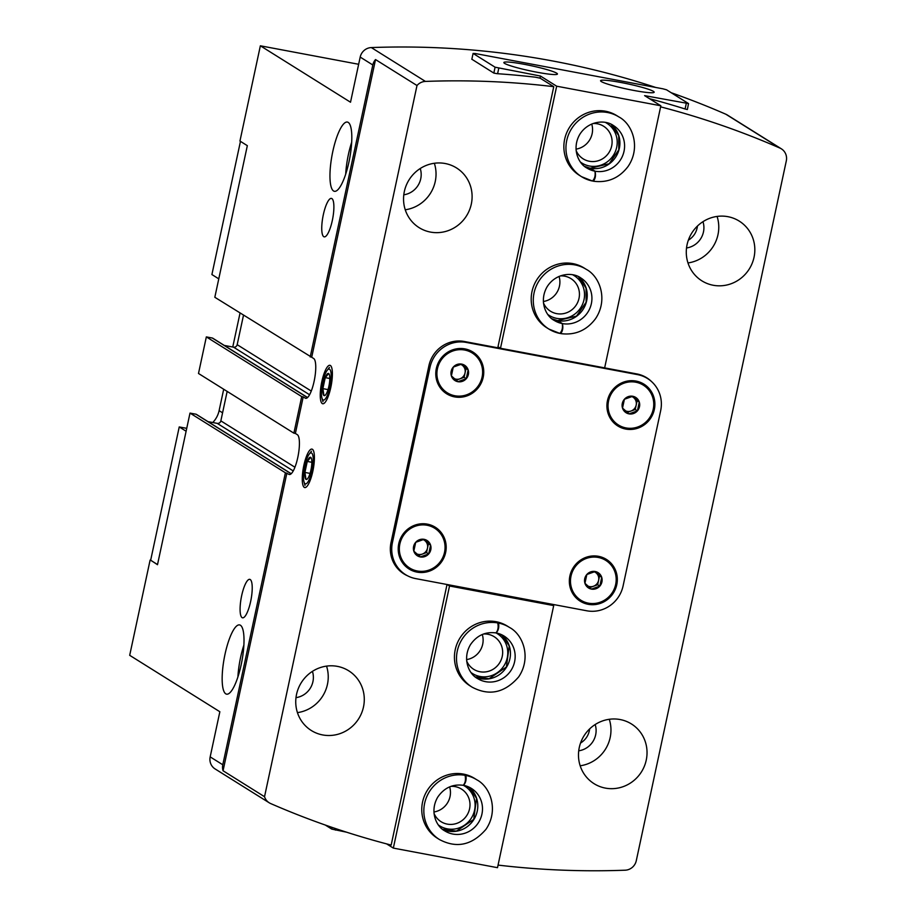 <?xml version="1.0" encoding="UTF-8"?>
<svg xmlns="http://www.w3.org/2000/svg" width="916" height="916" viewBox="0 0 916 916"><rect width="100%" height="100%" fill="white"/><g stroke="black" fill="none" stroke-linecap="round" stroke-linejoin="round"><path stroke-width="1.37" d="M428.699 553.928L420.318 556.928L413.814 551.134L415.704 542.329L424.085 539.329L430.589 545.135L428.699 553.928A9.034 8.702 -58 0 1 413.814 551.134A9.034 8.702 -58 0 1 424.085 539.329A9.034 8.702 -58 0 1 428.699 553.928L426.535 552.577L428.425 543.772L423.558 539.432M599.831 586.103L591.45 589.102L584.946 583.309L586.835 574.515L595.217 571.515L601.72 577.309L599.831 586.103A9.034 8.702 -58 0 1 584.946 583.309A9.034 8.702 -58 0 1 595.217 571.515A9.034 8.702 -58 0 1 599.831 586.103L597.667 584.751L599.556 575.958L594.69 571.618M466.267 378.697L457.885 381.697L451.382 375.892L453.271 367.098L461.653 364.099L468.156 369.892L466.267 378.697A9.034 8.702 -58 0 1 451.382 375.892A9.034 8.702 -58 0 1 461.653 364.099A9.034 8.702 -58 0 1 466.267 378.697L464.103 377.335L465.992 368.541L461.126 364.202M637.399 410.872L629.017 413.872L622.514 408.078L624.403 399.273L632.784 396.273L639.288 402.078L637.399 410.872A9.034 8.702 -58 0 1 622.514 408.078A9.034 8.702 -58 0 1 632.784 396.273A9.034 8.702 -58 0 1 637.399 410.872L635.235 409.521L637.124 400.716L632.258 396.376M580.526 743.082C585.793 739.785 588.839 735.044 589.664 728.884M688.328 240.232C693.595 236.923 696.641 232.195 697.465 226.034M157.529 564.565L150.659 560.26L179.238 426.936L186.738 428.345M407.586 575.809A30.526 29.381 122 0 1 403.841 573.84A30.526 29.381 122 0 1 391.017 542.501L428.906 365.747A30.526 29.381 122 0 1 464.298 341.485L497.777 347.782L553.756 86.677A861.097 828.694 122 0 0 425.425 81.421A11.748 11.301 122 0 0 416.998 85.52L264.529 796.714L223.057 770.757A11.748 11.301 -58 0 1 222.794 764.78L285.391 472.782L190.001 413.093L157.495 564.703L150.671 560.191M285.391 472.782L288.861 474.305A20.358 5.175 100.6 0 0 289.353 474.499A20.358 5.175 100.6 0 0 297.998 456.443A20.358 5.175 100.6 0 0 297.356 434.688L295.376 433.451L303.207 396.88L305.2 398.116A20.358 5.175 100.6 0 0 305.681 398.311A20.358 5.175 100.6 0 0 314.337 380.255A20.358 5.175 100.6 0 0 313.684 358.5L214.825 297.276L247.331 145.667L239.946 141.041L260.362 45.8L350.519 102.226L360.194 57.078A11.748 11.301 122 0 1 371.324 47.575A861.097 828.694 122 0 1 655.673 87.444M399.502 570.508A31.316 30.136 122 0 0 402.891 572.981L405.593 574.675A31.316 30.136 122 0 0 415.669 578.603L586.801 610.789A31.316 30.136 122 0 0 623.098 585.908L660.665 410.666A31.316 30.136 122 0 0 647.509 378.526A31.316 30.136 122 0 0 637.433 374.598L466.301 342.424A31.316 30.136 122 0 0 430.005 367.293L392.437 542.535A31.316 30.136 122 0 0 405.593 574.675M403.12 573.382A30.526 29.381 122 0 0 405.536 574.641M647.509 378.526L644.807 376.842A31.316 30.136 122 0 0 643.181 375.892M648.288 379.041A30.526 29.381 122 0 0 646.009 377.346M240.439 625.25A35.232 8.954 100.6 0 1 241.549 662.909A35.232 8.954 100.6 0 1 226.573 694.156A35.232 8.954 100.6 0 1 224.283 657.883A35.232 8.954 100.6 0 1 239.591 624.918A35.232 8.954 100.6 0 1 240.439 625.25M250.24 579.542A19.568 4.981 100.6 0 1 250.858 600.461A19.568 4.981 100.6 0 1 242.534 617.819A19.568 4.981 100.6 0 1 241.263 597.667A19.568 4.981 100.6 0 1 249.77 579.347A19.568 4.981 100.6 0 1 250.24 579.542M150.109 560.077L129.694 655.318L219.851 711.743L210.176 756.879A11.748 11.301 122 0 0 215.1 768.936L269.201 802.782A11.748 11.301 122 0 0 270.621 803.538A861.097 828.694 122 0 0 391.166 845.079L447.031 584.5M206.34 336.905L198.497 373.476L293.887 433.165L301.719 396.594L206.34 336.905L212.283 338.015A1.569 1.511 122 0 1 212.787 338.222L307.558 397.521M348.24 122.401A35.232 8.954 100.6 0 1 349.351 160.06A35.232 8.954 100.6 0 1 334.374 191.307A35.232 8.954 100.6 0 1 332.084 155.033A35.232 8.954 100.6 0 1 347.393 122.068A35.232 8.954 100.6 0 1 348.24 122.401M331.901 198.589A19.568 4.981 100.6 0 1 332.519 219.508A19.568 4.981 100.6 0 1 324.207 236.866A19.568 4.981 100.6 0 1 322.924 216.714A19.568 4.981 100.6 0 1 331.432 198.406A19.568 4.981 100.6 0 1 331.901 198.589M310.215 356.977L372.812 64.979A11.748 11.301 -58 0 1 375.526 59.563L311.703 357.251M498.064 865.093A861.097 828.694 122 0 0 625.159 870.2A11.748 11.301 122 0 0 636.288 860.685L786.306 160.895A11.748 11.301 122 0 0 779.963 148.094A861.097 828.694 122 0 0 660.619 106.851M223.057 770.757L286.88 473.068M295.376 433.451L293.887 433.165M301.719 396.594L303.207 396.88M330.39 365.495A19.568 4.981 100.6 0 1 331.088 366.228A19.568 4.981 100.6 0 1 331.203 385.464A19.568 4.981 100.6 0 1 324.104 403.338A19.568 4.981 100.6 0 1 321.138 385.224A19.568 4.981 100.6 0 1 330.39 365.495M312.425 449.298A19.568 4.981 100.6 0 1 313.112 450.031A19.568 4.981 100.6 0 1 313.226 469.267A19.568 4.981 100.6 0 1 306.139 487.152A19.568 4.981 100.6 0 1 303.162 469.038A19.568 4.981 100.6 0 1 312.425 449.298M416.998 85.52L375.526 59.563M291.219 473.709L196.459 414.41A1.569 1.511 122 0 0 195.955 414.204L190.001 413.093M293.235 470.927L217.218 423.364L207.989 421.623M217.218 423.364A3.126 3.011 122 0 0 220.848 420.868L227.157 391.407M309.562 394.739L233.546 347.164L224.328 345.435M233.546 347.164A3.126 3.011 122 0 0 237.175 344.679L243.496 315.219M358.648 64.28L260.362 45.8M620.109 719.541A35.232 33.903 -58 0 1 631.445 723.961A35.232 33.903 -58 0 1 641.498 771.81A35.232 33.903 -58 0 1 594.072 783.684A35.232 33.903 -58 0 1 581.133 741.479A35.232 33.903 -58 0 1 620.109 719.541M727.911 216.68A35.232 33.903 -58 0 1 739.246 221.111A35.232 33.903 -58 0 1 749.299 268.949A35.232 33.903 -58 0 1 701.874 280.834A35.232 33.903 -58 0 1 688.935 238.629A35.232 33.903 -58 0 1 727.911 216.68M603.426 367.648L636.918 373.946A30.526 29.381 122 0 1 646.742 377.781A30.526 29.381 122 0 1 651.62 381.64M337.374 666.367A35.232 33.903 -58 0 1 348.71 670.798A35.232 33.903 -58 0 1 358.751 718.636A35.232 33.903 -58 0 1 311.337 730.521A35.232 33.903 -58 0 1 298.398 688.317A35.232 33.903 -58 0 1 337.374 666.367M445.176 163.517A35.232 33.903 -58 0 1 456.512 167.937A35.232 33.903 -58 0 1 466.565 215.787A35.232 33.903 -58 0 1 419.139 227.66A35.232 33.903 -58 0 1 406.2 185.467A35.232 33.903 -58 0 1 445.176 163.517M264.529 796.714A11.748 11.301 122 0 0 269.201 802.782M553.756 86.677L540.234 78.215L535.551 77.207A861.097 828.694 -58 0 0 497.216 73.692L493.919 73.131L471.843 59.231M781.382 148.839L727.281 114.981A11.748 11.301 122 0 0 725.861 114.237A861.097 828.694 122 0 0 671.222 92.734M649.524 98.699A861.097 828.694 -58 0 1 685.466 109.096L687.366 109.508L688.534 103.577L666.539 89.802L662.841 88.795L475.335 53.54L473.091 53.426L471.832 59.3M499.06 347.393L497.903 347.175M636.048 381.079A24.663 23.736 -58 0 1 643.982 384.17A24.663 23.736 -58 0 1 651.013 417.662A24.663 23.736 -58 0 1 617.819 425.974A24.663 23.736 -58 0 1 608.762 396.433A24.663 23.736 -58 0 1 636.048 381.079M464.916 348.893A24.663 23.736 -58 0 1 472.851 351.996A24.663 23.736 -58 0 1 479.881 385.487A24.663 23.736 -58 0 1 446.687 393.8A24.663 23.736 -58 0 1 437.63 364.259A24.663 23.736 -58 0 1 464.916 348.893M427.348 524.135A24.663 23.736 -58 0 1 435.283 527.227A24.663 23.736 -58 0 1 442.314 560.718A24.663 23.736 -58 0 1 409.12 569.031A24.663 23.736 -58 0 1 400.063 539.49A24.663 23.736 -58 0 1 427.348 524.135M598.48 556.31A24.663 23.736 -58 0 1 606.415 559.401A24.663 23.736 -58 0 1 613.445 592.904A24.663 23.736 -58 0 1 580.252 601.217A24.663 23.736 -58 0 1 571.195 571.676A24.663 23.736 -58 0 1 598.48 556.31M186.108 431.23L179.238 426.936M240.461 141.362L211.905 274.548L218.775 278.853M240.038 313.054L232.756 347.015M223.699 389.243L219.107 410.654A23.484 22.602 122 0 1 212.752 422.516M345.698 174.109A35.232 8.954 100.6 0 1 351.698 142.198M237.897 676.958A35.232 8.954 100.6 0 1 243.896 645.047M420.238 168.51A19.957 19.213 -58 0 1 403.796 194.799M434.344 163.266A35.232 33.903 -58 0 1 405.238 209.775M312.436 671.371A19.957 19.213 -58 0 1 295.994 697.649M326.543 666.115A35.232 33.903 -58 0 1 297.437 712.625M702.973 221.683A19.957 19.213 -58 0 1 686.531 247.961M717.079 216.428A35.232 33.903 -58 0 1 687.973 262.938M595.171 724.533A19.957 19.213 -58 0 1 578.729 750.811M609.277 719.289A35.232 33.903 -58 0 1 580.172 765.787M606.232 559.298A24.663 23.736 -58 0 1 613.09 592.675A24.663 23.736 -58 0 1 580.068 601.102M435.1 527.112A24.663 23.736 -58 0 1 441.959 560.489A24.663 23.736 -58 0 1 408.937 568.916M598.228 557.455A23.484 22.602 -58 0 1 605.785 560.397A23.484 22.602 -58 0 1 612.495 592.297A23.484 22.602 -58 0 1 580.87 600.22A23.484 22.602 -58 0 1 572.248 572.088A23.484 22.602 -58 0 1 598.228 557.455M580.698 600.106A23.484 22.602 -58 0 1 580.515 599.991A23.484 22.602 -58 0 1 571.893 571.859A23.484 22.602 -58 0 1 597.873 557.226A23.484 22.602 -58 0 1 605.43 560.18A23.484 22.602 -58 0 1 605.613 560.294M427.096 525.269A23.484 22.602 -58 0 1 434.665 528.223A23.484 22.602 -58 0 1 441.363 560.123A23.484 22.602 -58 0 1 409.738 568.034A23.484 22.602 -58 0 1 401.116 539.902A23.484 22.602 -58 0 1 427.096 525.269M409.567 567.92A23.484 22.602 -58 0 1 409.383 567.817A23.484 22.602 -58 0 1 400.761 539.673A23.484 22.602 -58 0 1 426.741 525.051A23.484 22.602 -58 0 1 434.299 527.994A23.484 22.602 -58 0 1 434.482 528.108M472.667 351.881A24.663 23.736 -58 0 1 479.526 385.258A24.663 23.736 -58 0 1 446.504 393.685M643.799 384.056A24.663 23.736 -58 0 1 650.658 417.433A24.663 23.736 -58 0 1 617.636 425.86M635.796 382.212A23.484 22.602 -58 0 1 643.353 385.167A23.484 22.602 -58 0 1 650.062 417.066A23.484 22.602 -58 0 1 618.437 424.978A23.484 22.602 -58 0 1 609.816 396.846A23.484 22.602 -58 0 1 635.796 382.212M618.266 424.864A23.484 22.602 -58 0 1 618.082 424.761A23.484 22.602 -58 0 1 609.461 396.617A23.484 22.602 -58 0 1 635.441 381.995A23.484 22.602 -58 0 1 642.998 384.938A23.484 22.602 -58 0 1 643.181 385.052M464.664 350.038A23.484 22.602 -58 0 1 472.232 352.992A23.484 22.602 -58 0 1 478.931 384.88A23.484 22.602 -58 0 1 447.306 392.804A23.484 22.602 -58 0 1 438.684 364.671A23.484 22.602 -58 0 1 464.664 350.038M447.134 392.689A23.484 22.602 -58 0 1 446.951 392.575A23.484 22.602 -58 0 1 438.329 364.442A23.484 22.602 -58 0 1 464.309 349.809A23.484 22.602 -58 0 1 471.866 352.763A23.484 22.602 -58 0 1 472.049 352.878M631.708 396.491A7.832 7.534 -58 0 1 631.044 411.021L635.235 409.521M627.242 412.372L631.044 411.021A7.832 7.534 -58 0 1 625.445 410.815M637.124 400.716L639.288 402.078M460.576 364.305A7.832 7.534 -58 0 1 459.912 378.835L464.103 377.335M456.111 380.197L459.912 378.835A7.832 7.534 -58 0 1 454.313 378.64M465.992 368.541L468.156 369.892M594.14 571.721A7.832 7.534 -58 0 1 593.476 586.251L597.667 584.751M589.675 587.614L593.476 586.251A7.832 7.534 -58 0 1 587.877 586.057M599.556 575.958L601.72 577.309M423.009 539.547A7.832 7.534 -58 0 1 422.345 554.077L426.535 552.577M418.543 555.44L422.345 554.077A7.832 7.534 -58 0 1 416.746 553.871M428.425 543.772L430.589 545.135M447.18 584.534L449.527 586L393.342 848.102L497.502 867.681L553.699 605.591L551.34 604.113M472.095 687.149L470.022 685.844A35.232 33.903 -58 0 1 459.969 638.005A35.232 33.903 -58 0 1 507.395 626.12L509.468 627.426C523.116 634.525 531.624 657.825 518.651 676.924C504.819 692.862 489.293 696.263 472.095 687.149A35.232 33.903 -58 0 1 459.076 645.15A35.232 33.903 -58 0 1 497.72 622.926L495.648 621.632M439.428 839.525L437.356 838.232A35.232 33.903 -58 0 1 427.303 790.382A35.232 33.903 -58 0 1 474.728 778.508L476.801 779.802C490.449 786.901 498.957 810.202 485.984 829.301C472.152 845.239 456.626 848.64 439.428 839.525A35.232 33.903 -58 0 1 426.409 797.527A35.232 33.903 -58 0 1 465.053 775.302L462.981 774.009M449.527 586L553.699 605.591M393.342 848.102L386.632 843.899M346.591 832.197L331.752 829.095L332.107 827.411M335.451 830.102L335.76 828.648M331.752 829.095L325.26 825.03M465.053 775.302C465.969 779.573 465.374 782.894 463.267 785.264L463.393 785.321A23.484 22.602 -58 0 1 474.58 810.191A23.484 22.602 -58 0 1 438.512 825.041M450.924 786.363A19.247 18.526 -58 0 1 461.492 789.077A19.247 18.526 -58 0 1 469.565 808.828A19.247 18.526 -58 0 1 441.065 821.698A19.247 18.526 -58 0 1 434.024 813.385M449.619 786.878A19.247 18.526 -58 0 1 450.031 796.599A19.247 18.526 -58 0 1 433.909 811.988M496.037 632.933A23.484 22.602 -58 0 1 507.246 657.814A23.484 22.602 -58 0 1 471.179 672.653M483.591 633.987A19.247 18.526 -58 0 1 494.159 636.689A19.247 18.526 -58 0 1 502.231 656.44A19.247 18.526 -58 0 1 473.732 669.321A19.247 18.526 -58 0 1 466.691 660.997M482.285 634.502A19.247 18.526 -58 0 1 482.698 644.211A19.247 18.526 -58 0 1 466.576 659.6M496.323 632.967A25.053 24.102 -58 0 1 504.075 636.048L496.083 632.922C498.418 630.586 499.231 627.3 498.544 623.075L496.472 621.781M497.72 622.926C498.636 627.197 498.041 630.517 495.934 632.887L496.06 632.933C485.434 631.502 476.915 635.395 470.492 644.624C462.145 658.593 468.614 673.947 477.488 678.516A25.053 24.102 -58 0 0 511.22 670.077A25.053 24.102 -58 0 0 504.075 636.048M463.656 785.344A25.053 24.102 -58 0 1 471.408 788.424L463.416 785.298C465.752 782.962 466.565 779.676 465.878 775.463L463.805 774.157M473.091 53.426L495.087 67.2L540.451 76.039L556.676 86.196L500.491 348.286L498.006 346.74M540.451 76.039L539.993 78.158M586.24 269.327A35.232 33.903 -58 0 0 538.814 281.212A35.232 33.903 -58 0 0 548.867 329.05L559.79 333.401A35.232 33.903 -58 0 1 548.867 329.05L546.783 327.756A35.232 33.903 -58 0 1 531.99 291.597A35.232 33.903 -58 0 1 584.168 268.033L586.24 269.327C599.888 276.437 608.396 299.727 595.423 318.837C586.526 330.527 574.962 335.451 560.741 333.607L560.271 333.344M618.907 116.95A35.232 33.903 -58 0 0 571.481 128.824A35.232 33.903 -58 0 0 581.534 176.674L592.457 181.013A35.232 33.903 -58 0 1 581.534 176.674L579.462 175.38A35.232 33.903 -58 0 1 564.657 139.221A35.232 33.903 -58 0 1 616.834 115.656L618.907 116.95C632.555 124.049 641.063 147.35 628.09 166.449C619.193 178.151 607.629 183.074 593.408 181.219L592.938 180.967M556.676 86.196L660.848 105.787L604.652 367.877L500.491 348.286M660.848 105.787L644.612 95.63L688.534 103.577M686.279 103.462L685.099 108.981M495.087 67.2L493.827 73.074M498.785 68.208L497.594 73.727M601.331 81.57A27.4 2.622 12.1 0 0 630.277 89.757A27.4 2.622 12.1 0 0 654.161 92.207A27.4 2.622 12.1 0 0 627.918 83.894A27.4 2.622 12.1 0 0 600.575 80.722A27.4 2.622 12.1 0 0 601.331 81.57M504.601 63.387A27.4 2.622 12.1 0 0 533.547 71.562A27.4 2.622 12.1 0 0 557.432 74.024A27.4 2.622 12.1 0 0 531.2 65.712A27.4 2.622 12.1 0 0 503.857 62.54A27.4 2.622 12.1 0 0 504.601 63.387M605.476 122.458A23.484 22.602 -58 0 1 613.514 155.136A23.484 22.602 -58 0 1 580.618 162.189M593.03 123.523A19.247 18.526 -58 0 1 603.587 126.225A19.247 18.526 -58 0 1 609.083 152.365A19.247 18.526 -58 0 1 583.171 158.846A19.247 18.526 -58 0 1 576.118 150.533M591.725 124.026A19.247 18.526 -58 0 1 592.125 133.747A19.247 18.526 -58 0 1 576.015 149.136M572.809 274.846A23.484 22.602 -58 0 1 580.847 307.513A23.484 22.602 -58 0 1 547.951 314.566M560.363 275.899A19.247 18.526 -58 0 1 570.92 278.601A19.247 18.526 -58 0 1 576.416 304.742A19.247 18.526 -58 0 1 550.505 311.222A19.247 18.526 -58 0 1 543.451 302.91M559.058 276.403A19.247 18.526 -58 0 1 559.458 286.124A19.247 18.526 -58 0 1 543.348 301.513M559.79 333.401C562.115 331.065 562.939 327.791 562.252 323.554L557.558 320.623L552.005 318.814A25.053 24.102 -58 0 0 557.558 320.623M562.252 323.554A25.053 24.102 -58 0 1 554.26 320.428C545.386 315.848 538.917 300.505 547.264 286.525C555.852 273.174 572.443 271.789 580.836 277.96A25.053 24.102 -58 0 1 590.053 307.936A25.053 24.102 -58 0 1 562.401 323.588C563.317 327.848 562.722 331.168 560.615 333.55M562.401 323.588L557.592 320.6L576.496 316.112L586.125 302.223L586.045 288.048L578.408 276.632A25.053 24.102 -58 0 1 584.786 306.322A25.053 24.102 -58 0 1 557.707 320.657M592.457 181.013C594.782 178.689 595.606 175.414 594.919 171.178L590.225 168.246L584.671 166.437A25.053 24.102 -58 0 0 590.225 168.246M594.919 171.178A25.053 24.102 -58 0 1 586.927 168.052C578.053 163.472 571.584 148.129 579.931 134.148C588.519 120.797 605.11 119.412 613.502 125.584A25.053 24.102 -58 0 1 622.72 155.548A25.053 24.102 -58 0 1 595.068 171.212C595.984 175.471 595.389 178.792 593.282 181.173M595.068 171.212L590.259 168.223L609.163 163.735L618.792 149.846L618.712 135.66L611.075 124.255A25.053 24.102 -58 0 1 617.453 153.945A25.053 24.102 -58 0 1 590.373 168.269M328.661 373.545L325.237 377.632L322.879 388.624A11.301 2.874 -79.4 0 0 323.955 395.54A11.301 2.874 -79.4 0 0 325.73 394.67A11.301 2.874 -79.4 0 0 327.378 391.453A11.301 2.874 -79.4 0 0 329.737 380.449A11.301 2.874 -79.4 0 0 329.451 374.896A11.301 2.874 -79.4 0 0 328.661 373.545A11.301 2.874 -79.4 0 0 325.237 377.632A11.301 2.874 -79.4 0 0 322.879 388.624L323.955 395.54M322.684 382.27A15.732 3.996 -79.4 0 0 321.928 397.968A15.732 3.996 -79.4 0 0 330.241 385.281A15.732 3.996 -79.4 0 0 327.104 370.442A15.732 3.996 -79.4 0 0 322.684 382.27M328.02 389.598L322.879 388.624M329.817 378.491L325.237 377.632M310.696 457.347L307.261 461.435L304.913 472.438A11.301 2.874 -79.4 0 0 305.978 479.343A11.301 2.874 -79.4 0 0 307.765 478.473A11.301 2.874 -79.4 0 0 309.413 475.255A11.301 2.874 -79.4 0 0 311.772 464.263A11.301 2.874 -79.4 0 0 311.486 458.71A11.301 2.874 -79.4 0 0 310.696 457.347A11.301 2.874 -79.4 0 0 307.261 461.435A11.301 2.874 -79.4 0 0 304.913 472.438L305.978 479.343M304.719 466.084A15.732 3.996 -79.4 0 0 303.963 481.782A15.732 3.996 -79.4 0 0 312.276 469.084A15.732 3.996 -79.4 0 0 309.139 454.244A15.732 3.996 -79.4 0 0 304.719 466.084M310.055 473.4L304.913 472.438M311.852 462.305L307.261 461.435M222.794 764.78L210.176 756.879M372.812 64.979L360.194 57.078M779.963 148.094L725.861 114.237M425.425 81.421L371.324 47.575M311.268 391.052L237.175 344.679M307.478 397.59L212.283 338.015M305.2 398.116L306.207 398.311M294.929 467.24L220.848 420.868M291.139 473.778L195.955 414.204M288.861 474.305L289.868 474.499M430.005 367.293L428.745 366.503M466.301 342.424L465.042 341.634M392.437 542.535L391.178 541.745M637.433 374.598L636.173 373.808M222.577 412.818L219.107 410.654M498.544 623.075A35.232 33.903 -58 0 1 509.468 627.426M501.647 634.731A25.053 24.102 -58 0 1 506.525 667.134A25.053 24.102 -58 0 1 475.244 676.913L489.052 678.756L506.376 667.02L509.227 645.975L501.636 634.731M465.878 775.463A35.232 33.903 -58 0 1 476.801 779.802M471.408 788.424A25.053 24.102 -58 0 1 478.553 822.453A25.053 24.102 -58 0 1 444.821 830.904C435.947 826.324 429.478 810.969 437.825 797C444.249 787.771 452.767 783.878 463.393 785.321M442.565 829.289L456.386 831.133L473.709 819.396L476.56 798.351L468.969 787.107A25.053 24.102 -58 0 1 473.858 819.522A25.053 24.102 -58 0 1 442.577 829.301M321.928 397.968L322.97 401.643M327.104 370.442L329.405 367.396M303.963 481.782L305.005 485.446M309.139 454.244L311.44 451.199"/></g></svg>

